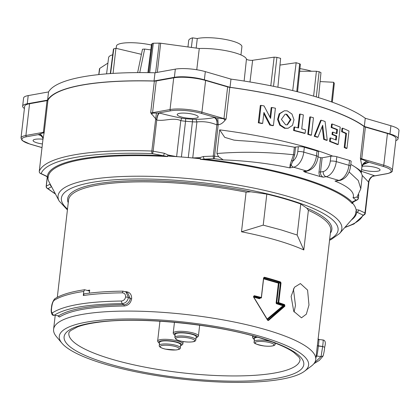 <?xml version="1.0" encoding="UTF-8"?>
<svg xmlns="http://www.w3.org/2000/svg" width="420" height="420" viewBox="0 0 420 420"><rect width="100%" height="100%" fill="white"/><g stroke="black" fill="none" stroke-linecap="round" stroke-linejoin="round"><path stroke-width="0.63" d="M195.851 339.832L196.203 336.761A10.574 2.399 -173.4 0 0 182.963 332.918A10.574 2.399 -173.4 0 0 175.192 334.331L174.841 337.397A10.574 2.399 6.6 0 1 182.606 335.984A10.574 2.399 6.6 0 1 195.851 339.832C195.505 341.003 195.358 342.106 187.756 342.038C182.831 341.78 178.93 340.898 176.059 339.392L174.841 337.397M180.28 347.818L180.637 344.747A10.574 2.399 -173.4 0 0 174.72 341.864A10.574 2.399 -173.4 0 0 159.626 342.316L159.269 345.387A10.574 2.399 6.6 0 1 174.368 344.935A10.574 2.399 6.6 0 1 180.28 347.818C180.747 348.8 179.272 349.524 175.854 349.991L165.417 349.135C160.388 347.928 158.855 346.526 159.269 345.387M257.602 337.218A10.574 2.399 -173.4 0 0 254.499 338.531L254.142 341.596A10.574 2.399 6.6 0 1 260.704 340.147A10.574 2.399 6.6 0 1 272.008 341.901M291.133 296.41L293.732 311.299L301.476 317.819L306.343 314.171L308.978 305.025L307.582 290.105L300.394 283.558L294.462 287.243L291.133 296.41M61.945 343.219L56.401 336.599A131.943 29.904 6.6 0 1 53.602 329.269A131.943 29.904 6.6 0 1 129.161 311.084A131.943 29.904 6.6 0 1 266.117 329.784A131.943 29.904 6.6 0 1 315.74 359.604A131.943 29.904 6.6 0 1 311.341 366.098L304.432 371.28A125.496 28.445 6.6 0 1 106.481 364.607A125.496 28.445 6.6 0 1 61.945 343.219A125.496 28.445 6.6 0 1 118.277 319.137A125.496 28.445 6.6 0 1 261.413 336.74A125.496 28.445 6.6 0 1 304.432 371.28M315.74 359.604L330.692 230.37A131.943 29.904 -173.4 0 0 308.39 210.326L303.807 249.953A131.943 29.904 -173.4 0 0 276.486 240.177A131.943 29.904 -173.4 0 0 241.495 231.782L246.083 192.155A131.943 29.904 -173.4 0 0 68.555 200.035L57.304 297.286M267.514 320.061L253.517 296.961L254.2 295.691A131.943 29.904 6.6 0 1 261.319 297.496L263.592 277.851L264.385 277.216A131.943 29.904 6.6 0 1 271.955 279.326A131.943 29.904 6.6 0 1 280.507 281.962L281.027 282.986L278.754 302.631A131.943 29.904 6.6 0 1 284.65 304.652L284.891 306.196L268.443 320.507L267.976 320.197L284.382 305.87L283.684 305.996L276.701 303.786L277.006 303.329L283.531 305.23L284.293 305.093L284.382 305.87A0.425 0.278 -132.4 0 1 284.891 306.196M267.514 320.234L268.443 320.507M293.417 288.881L295.481 305.45L294.084 311.96M158.823 342.841L157.915 341.754A12.689 2.877 6.6 0 1 157.642 341.05A12.689 2.877 6.6 0 1 175.76 340.51A12.689 2.877 6.6 0 1 182.858 343.969A12.689 2.877 6.6 0 1 182.432 344.594L181.298 345.445A11.634 2.635 -173.4 0 0 175.182 341.702A11.634 2.635 -173.4 0 0 163.013 340.662A11.634 2.635 -173.4 0 0 158.823 342.841A11.634 2.635 -173.4 0 0 159.5 343.408M180.511 345.839A11.634 2.635 -173.4 0 0 181.298 345.445M256.772 336.977A11.634 2.635 -173.4 0 0 253.449 338.572A11.634 2.635 -173.4 0 0 253.696 339.056L252.782 337.969A12.689 2.877 6.6 0 1 252.52 337.444A12.689 2.877 6.6 0 1 252.515 337.265A12.689 2.877 6.6 0 1 253.901 336.168M253.696 339.056A11.634 2.635 -173.4 0 0 254.373 339.623M174.389 334.856L173.481 333.769A12.689 2.877 6.6 0 1 173.213 333.065A12.689 2.877 6.6 0 1 182.532 331.364A12.689 2.877 6.6 0 1 198.424 335.979A12.689 2.877 6.6 0 1 198.004 336.604L196.87 337.454A11.634 2.635 -173.4 0 0 193.862 334.562A11.634 2.635 -173.4 0 0 182.69 332.651A11.634 2.635 -173.4 0 0 174.389 334.856A11.634 2.635 -173.4 0 0 175.066 335.423M196.077 337.853A11.634 2.635 -173.4 0 0 196.87 337.454M87.433 290.472L89.696 290.12L89.345 293.139M125.407 291.68L125.927 291.674C129.827 292.063 131.738 294.441 131.649 298.809L130.258 298.541L127.832 293.102L126.021 292.01L128.436 297.444L125.617 296.903C125.669 294.415 124.556 293.06 122.283 292.84C107.468 293.002 94.474 293.9 83.296 295.528L84.173 293.827C95.324 292.199 108.26 291.307 122.981 291.144L122.283 292.84M128.436 297.444L130.258 298.541L128.436 297.455C127.617 301.261 125.496 303.308 122.073 303.608C88.226 304.117 65.641 307.981 54.311 315.189L58.532 315.871C69.515 308.936 91.303 305.214 123.9 304.705C126.62 305.036 130.058 301.576 130.258 298.552L131.644 298.82C130.725 303.161 128.268 305.555 124.273 305.996C91.938 306.5 70.319 310.191 59.425 317.074L58.102 316.034M253.575 296.494L259.523 298.231A0.425 0.331 79.8 0 0 259.649 298.237L261.156 297.964A0.425 0.425 0 0 0 261.502 297.596L261.035 297.959A0.425 0.331 79.8 0 0 261.413 297.644L263.687 278.003L264.385 277.216M303.807 249.953L297.161 235.032L281.243 229.929L263.219 225.136L241.495 231.782M263.219 225.136L266.81 194.114A139.681 31.657 6.6 0 1 284.834 198.87A139.681 31.657 6.6 0 1 300.752 204.01L306.779 208.126A133.004 30.146 6.6 0 1 330.377 233.116M68.234 202.781A133.004 30.146 6.6 0 1 250.787 191.798L266.81 194.114M356.202 211.118A2.116 1.722 61.6 0 1 355.961 211.502L356.218 211.103A155.153 35.165 6.6 0 0 352.495 203.096L352.165 203.569L352.128 202.141A2.116 1.958 62.1 0 0 353.351 201.962L352.469 203.39M356.108 209.89L356.333 209.911A2.116 1.722 61.6 0 1 356.218 211.092M356.092 209.795L358.759 209.99A2.116 1.717 115.5 0 1 356.743 212.095L355.961 211.502M358.759 209.99L364.969 212.951A2.116 1.717 115.5 0 1 362.954 215.056L356.743 212.095A155.72 35.296 6.6 0 1 351.325 220.043M345.072 227.209A162.493 36.829 -173.4 0 0 362.954 215.056A2.116 2.058 -159.3 0 0 365.169 213.759L365.169 213.759A2.116 2.058 -159.3 0 0 365.284 213.276A2.116 0.478 -173.4 0 0 365.29 213.25A2.116 0.478 -173.4 0 0 364.969 212.951L368.545 182.044L362.119 175.324M197.059 158.408L203.548 156.497A2.116 1.166 87.8 0 0 204.456 159.075A155.72 35.296 6.6 0 1 298.163 177.03A155.72 35.296 6.6 0 1 352.128 202.141L356.034 200.067A162.493 36.829 -173.4 0 0 353.036 197.757L353.388 196.681C354.065 191.987 348.81 187.147 337.612 182.165L335.002 181.057L340.016 180.453A4.3 3.349 -100.2 0 1 338.772 180.38L326.099 176.684L323.369 177.172L320.229 176.563A5.355 4.174 -100.2 0 1 319.027 171.916L320.675 157.673L322.151 157.799L330.85 156.235A4.3 0.977 6.6 0 1 336.851 156.734L349.524 160.429A4.3 0.977 6.6 0 1 351.141 161.401L350.579 166.283A4.3 0.977 -173.4 0 0 348.962 165.312L349.524 160.429M306.574 171.14A5.355 4.174 -100.2 0 1 305.371 172.232L320.229 176.563M305.371 172.232L303.539 171.392L306.269 170.898L293.591 167.202L289.821 167.879L285.737 167.039C267.262 163.364 247.984 161.049 227.903 160.088L223.267 159.91A162.493 36.829 -173.4 0 0 214.163 158.697L200.309 159.285L200.482 158.765A155.153 35.165 6.6 0 0 167.396 156.041L167.543 156.581L167.055 156.418A2.116 0.284 -49.4 0 0 167.402 156.056M318.056 156.912L320.675 157.673M350.794 164.414A100.034 22.675 6.6 0 1 362.197 176.5L360.796 188.748L358.27 180.516L349.083 171.927M217.77 117.968L218.216 124.583L216.872 124.882C210.31 122.168 203.658 121.18 196.912 121.921A10.747 2.436 6.6 0 1 192.423 121.805L185.546 121.249A10.747 2.436 6.6 0 1 180.784 120.614C173.203 117.18 164.766 121.448 156.749 120.057L150.685 112.796L152.597 113.138L159.395 113.027C166.583 114.959 174.017 116.676 181.697 118.183A8.631 1.958 -173.4 0 0 185.525 118.692L192.402 119.254A8.631 1.958 -173.4 0 0 196.004 119.343C202.97 119.207 209.071 118.618 214.3 117.574L226.112 119.065L225.047 120.304C222.527 123.312 220.248 124.735 218.216 124.583L214.557 156.188A164.609 37.306 6.6 0 1 218.605 156.713L216.93 153.505L219.665 129.859L224.716 137.34L233.94 140.107L239.179 140.621A100.034 22.675 6.6 0 1 294.389 147.21L298.342 146.753A4.3 0.977 6.6 0 1 304.343 147.252L317.021 150.948A4.3 0.977 6.6 0 1 318.633 151.919L318.071 156.807A4.3 0.977 6.6 0 0 316.454 155.836L317.021 150.948M354.637 166.719A164.609 37.306 6.6 0 1 360.728 170.998L360.628 172.064M284.382 110.77L279.148 113.815L277.568 119.438L279.731 125.139L284.56 128.305L288.099 128.268L292.488 125.37L294 119.768L291.963 114.041L287.238 110.854L284.382 110.77L279.825 113.694L278.25 119.317L280.408 125.018L285.233 128.184L288.099 128.268M262.663 123.391L261.965 123.517A164.609 37.306 6.6 0 0 258.305 122.824L260.311 105.488L261.014 105.362L259.009 122.698A165.685 37.553 6.6 0 1 262.663 123.391L263.928 112.45L270.464 124.945A165.685 37.553 6.6 0 1 273.409 125.559L275.415 108.224A165.685 37.553 6.6 0 0 271.861 107.483L271.173 107.609L270.044 117.359M263.791 113.636L269.776 125.066A164.609 37.306 6.6 0 1 272.727 125.68L273.409 125.559M305.114 133.276L304.453 133.397A164.609 37.306 6.6 0 0 293.591 130.505L293.979 127.113L294.651 126.992L294.257 130.384A165.685 37.553 6.6 0 1 305.114 133.276L305.508 129.885A165.685 37.553 6.6 0 0 301.744 128.851L303.356 114.907A165.685 37.553 6.6 0 0 300.163 114.056L299.497 114.177L297.917 127.832M310.438 116.891L309.776 117.007L307.771 134.342A164.609 37.306 6.6 0 1 308.448 134.542A164.609 37.306 6.6 0 1 310.79 135.23L311.451 135.114L313.457 117.779A165.685 37.553 6.6 0 0 311.12 117.086A165.685 37.553 6.6 0 0 310.438 116.891L308.432 134.227A165.685 37.553 6.6 0 1 309.115 134.421A165.685 37.553 6.6 0 1 311.451 135.114M29.794 144.008A1.055 0.619 -73.7 0 0 29.946 144.097L22.15 140.511L21 138.038A22.843 5.176 6.6 0 1 25.904 135.476L43.37 132.332L47.04 100.611A4.3 0.977 -173.4 0 0 47.938 100.212A164.609 37.306 6.6 0 1 154.355 81.07A4.3 0.977 -173.4 0 0 156.24 80.966L173.712 77.826A22.843 5.176 6.6 0 1 205.601 80.472L227.64 86.903A4.3 0.977 -173.4 0 0 229.782 87.344A164.609 37.306 6.6 0 1 311.96 104.213A164.609 37.306 6.6 0 1 364.04 126.493A4.3 0.977 -173.4 0 0 365.4 127.076L361.73 158.797L383.77 165.228L387.44 133.502L365.4 127.076M361.494 171.297L374.824 175.838L386.516 173.733A21.788 4.94 -173.4 0 0 382.998 166.367A1.055 0.619 106.3 0 0 383.77 165.228A22.843 5.176 6.6 0 1 392.359 170.389L396.034 138.663A22.843 5.176 -173.4 0 0 387.44 133.502M47.04 100.611L29.573 103.751A22.843 5.176 -173.4 0 0 24.67 106.312L21 138.038M27.263 103.777A21.488 4.872 -173.4 0 0 22.649 106.192L23.599 98.002A21.488 4.872 6.6 0 1 28.208 95.592L27.263 103.777L47.596 100.123A164.976 37.391 6.6 0 1 154.04 80.976L174.374 77.317L175.324 69.132A21.488 4.872 6.6 0 1 205.322 71.626L230.974 79.107A164.976 37.391 6.6 0 1 365.264 118.267L390.92 125.748A21.488 4.872 6.6 0 1 399 130.604L398.055 138.789A21.488 4.872 -173.4 0 0 389.97 133.933L390.92 125.748M22.649 106.192A21.488 4.872 -173.4 0 0 24.423 108.47M395.808 140.606A21.488 4.872 -173.4 0 0 398.055 138.789M205.322 71.626L204.372 79.811L230.029 87.292A164.976 37.391 6.6 0 1 364.319 126.452L389.97 133.933M204.372 79.811A21.488 4.872 -173.4 0 0 174.374 77.317M28.208 95.592L48.541 91.938A164.976 37.391 6.6 0 1 154.985 72.786L175.324 69.132M365.264 118.267L364.319 126.452M230.974 79.107L230.029 87.292M154.985 72.786L154.04 80.976M48.541 91.938L47.596 100.123M270.795 85.764L274.155 57.151L252.641 60.275A3.57 0.809 6.6 0 1 248.845 60.086A3.57 0.809 6.6 0 1 246.461 59.11A30.812 6.983 -173.4 0 0 234.707 52.747A30.812 6.983 -173.4 0 0 199.269 48.51L160.666 43.218A2.447 0.557 -173.4 0 0 159.191 43.123L153.337 43.239L149.688 72.676M148.664 72.66L152.281 43.46L153.337 43.239M99.687 68.98L98.894 74.582M107.924 63.095L99.661 68.465M112.702 54.794A29.631 6.715 -173.4 0 0 108.607 57.593L106.58 73.867M110.287 73.589L113.442 49.024L113.778 48.809L110.597 73.563M141.435 54.327L115.925 48.3A145.346 32.944 -173.4 0 0 113.778 48.809M137.629 72.608L142.496 49.229L144.648 49.051L139.745 72.602M150.796 49.891L144.648 49.051M152.281 43.46L151.505 44.352L147.893 72.65M274.155 57.151L276.922 57.377L273.52 86.315M277.893 87.224L280.618 58.354A253.869 57.54 -173.4 0 0 276.922 57.377M279.983 65.079L296.163 62.732L292.703 90.573M296.777 91.57L299.628 63.767A253.869 57.54 -173.4 0 0 296.163 62.732M299.628 63.767L300.389 64.239L297.565 91.77M313.609 96.122L316.412 71.253L299.67 71.237M316.412 71.253L319.132 71.736L316.292 96.92M318.523 97.598L320.969 72.634A103.446 23.447 -173.4 0 0 319.132 71.736M332.304 102.191L334.288 83.396A103.446 23.447 -173.4 0 0 333.68 82.273L320.093 81.575M187.96 46.961L188.701 40.551A29.012 6.573 6.6 0 1 192.502 37.852L197.279 38.54A24.549 5.565 6.6 0 1 232.675 41.16A24.549 5.565 6.6 0 1 241.91 46.709L240.954 54.936M311.572 71.248A24.014 5.444 -173.4 0 0 310.396 70.891A24.014 5.444 -173.4 0 0 299.938 68.654M151.415 45.029A24.549 5.565 -173.4 0 0 116.429 46.09L116.167 48.358M331.517 101.908L333.68 82.273M115.925 48.3L113.064 73.406M192.502 37.852L191.394 47.434M197.279 38.54L196.172 48.085M199.269 48.51L196.765 69.746M307.771 134.342L308.432 134.227M300.163 114.056L298.546 128A165.685 37.553 6.6 0 0 294.651 126.992M293.591 130.505L294.257 130.384M271.861 107.483L270.596 118.43L264.08 105.945A165.685 37.553 6.6 0 0 261.014 105.362M269.776 125.066L270.464 124.945M258.305 122.824L259.009 122.698M285.626 124.793L287.354 124.84L290.987 119.674L286.839 114.24L285.112 114.198L281.4 119.385L285.626 124.793M287.018 124.887L290.304 119.595L286.167 114.361M361.699 169.528A10.574 2.399 -173.4 0 0 363.022 169.958A10.574 2.399 -173.4 0 0 374 171.46A10.574 2.399 -173.4 0 0 380.058 170A10.574 2.399 -173.4 0 0 376.079 167.612A10.574 2.399 -173.4 0 0 362.171 166.257M361.289 173.087L361.951 166.341L360.37 158.219L361.62 159.238L368.812 162.23L364.082 163.496M194.24 114.581A10.574 2.399 6.6 0 1 198.214 116.975A10.574 2.399 6.6 0 1 192.16 118.43A10.574 2.399 6.6 0 1 181.183 116.933A10.574 2.399 6.6 0 1 177.203 114.545A10.574 2.399 6.6 0 1 183.262 113.085A10.574 2.399 6.6 0 1 194.24 114.581M42.977 139.209A10.574 2.399 -173.4 0 0 33.07 140.469A10.574 2.399 -173.4 0 0 37.044 142.858A10.574 2.399 -173.4 0 0 42.425 143.955M41.538 135.87L38.304 134.636L43.391 132.762L44.268 131.938L42.945 139.529M216.93 153.505C241.763 151.536 267.288 151.951 293.512 154.749L294.389 147.21M360.796 188.748L357.005 197.069A164.609 37.306 6.6 0 1 358.276 198.098L358.649 194.911M342.694 128.158L342.001 128.284L341.612 131.675A164.609 37.306 6.6 0 1 345.812 133.555L344.201 147.499A164.609 37.306 6.6 0 1 346.264 148.475L346.967 148.349L348.973 131.014A165.685 37.553 6.6 0 0 342.694 128.158L342.3 131.549A165.685 37.553 6.6 0 1 346.51 133.429L344.899 147.373A165.685 37.553 6.6 0 1 346.967 148.349M338.221 144.454L337.538 144.58A164.609 37.306 6.6 0 0 329.553 141.451L329.942 138.059L330.619 137.939L330.225 141.33A165.685 37.553 6.6 0 1 338.221 144.454L340.226 127.118A165.685 37.553 6.6 0 0 332.231 123.995L331.558 124.115L331.165 127.507A164.609 37.306 6.6 0 1 336.788 129.67L336.352 133.439M332.231 123.995L331.837 127.386A165.685 37.553 6.6 0 1 337.47 129.549L336.987 133.697A165.685 37.553 6.6 0 0 332.96 132.132L332.283 132.253L332.02 134.516A164.609 37.306 6.6 0 1 336.047 136.08L335.612 139.85M321.29 120.215L320.623 120.33L314.192 136.264A164.609 37.306 6.6 0 1 317.294 137.24L317.961 137.12L322.697 125.249L324.35 139.241A165.685 37.553 6.6 0 1 327.227 140.243L325.091 121.475A165.685 37.553 6.6 0 0 321.29 120.215L314.858 136.148A165.685 37.553 6.6 0 1 317.961 137.12M322.171 126.567L323.683 139.361A164.609 37.306 6.6 0 1 326.555 140.364L327.227 140.243M345.812 133.555L346.51 133.429M341.612 131.675L342.3 131.549M344.201 147.499L344.899 147.373M332.96 132.132L332.698 134.389A165.685 37.553 6.6 0 1 336.73 135.954L336.247 140.102A165.685 37.553 6.6 0 0 330.619 137.939M329.553 141.451L330.225 141.33M336.047 136.08L336.73 135.954M332.02 134.516L332.698 134.389M336.788 129.67L337.47 129.549M331.165 127.507L331.837 127.386M323.683 139.361L324.35 139.241M314.192 136.264L314.858 136.148M167.543 156.581A154.838 35.096 -173.4 0 0 48.121 178.064L47.87 177.56A2.116 1.234 -29.2 0 0 47.922 177.665L47.922 177.665A2.116 1.234 -29.2 0 0 48.043 177.823L47.87 177.56M67.41 209.916L59.183 201.049L49.13 182.086A155.153 35.165 6.6 0 1 47.864 177.566M167.417 156.041A2.116 0.284 -49.4 0 0 168.247 155.059L171.14 156.266M167.055 156.418L163.322 155.689A2.116 0.614 -79.4 0 0 164.241 153.258L168.247 155.059L176.615 156.629A10.747 2.436 -173.4 0 0 176.621 156.634A1.055 0.304 100.6 0 1 176.615 156.629L180.784 120.614L181.697 118.183M39.979 134.012C42.037 135.424 43.04 137.12 42.992 139.088L39.27 171.276A164.609 37.306 6.6 0 1 151.825 151.027A2.116 0.688 92 0 0 152.234 153.605A2.116 0.614 -79.4 0 0 153.148 151.179L164.241 153.258M47.98 177.781L46.662 176.416A2.116 1.717 115.5 0 0 47.339 176.552A155.72 35.296 6.6 0 1 163.322 155.689L152.234 153.605A162.493 36.829 -173.4 0 0 41.129 173.591A2.116 2.058 20.7 0 1 39.27 171.276A2.116 0.478 -173.4 0 0 39.265 171.302A2.116 2.116 0 0 0 40.451 173.455A2.116 1.717 -64.5 0 0 41.129 173.591L47.339 176.552L48.043 177.823M200.471 158.791A2.116 0.751 55.7 0 0 200.802 159.196M297.161 235.032L300.752 204.01M250.787 191.798L246.083 192.155M308.39 210.326L306.779 208.126M89.696 290.12L88.793 290.897L84.646 289.732L83.769 291.438L83.296 295.528M89.255 290.976L88.793 290.897M53.949 300.51C52.873 301.618 52.09 304.064 51.602 307.86L51.44 308.065C51.597 304.589 52.647 301.539 54.59 298.909L53.949 300.51C59.866 296.531 69.804 293.506 83.769 291.438M53.834 315.341L53.834 315.341C51.487 315.819 50.715 311.078 51.434 308.117L51.597 307.907C51.224 311.551 51.534 313.173 52.526 312.784C64.034 305.466 86.966 301.544 121.333 301.024C123.669 300.762 125.097 299.392 125.617 296.914L128.436 297.455M314.753 362.476L321.069 356.57L322.649 346.558L318.344 346.038C317.814 351.178 317.279 354.517 316.743 356.044A133.004 30.146 6.6 0 1 316.013 357.236M324.655 347.24L322.655 346.505C323.243 341.523 323.342 339.418 322.964 340.195M318.638 339.675C319.079 338.987 318.98 341.093 318.35 345.991L317.347 345.718M339.355 180.569L335.002 181.057L338.772 180.38A13.97 8.169 -73.7 0 0 348.962 165.312L336.284 161.616A13.97 8.169 106.3 0 1 326.099 176.684A4.3 3.349 -100.2 0 1 323.232 171.549A9.671 5.654 -73.7 0 0 330.283 161.117L330.85 156.235M353.036 197.757L357.005 197.069M289.821 167.879L290.209 164.341L293.512 154.749L294.672 154.796L292.808 161.154L289.821 167.879M218.605 156.713L223.267 159.91M290.209 164.341A1.055 0.704 -165.4 0 1 291.07 164.672A4.3 3.349 -100.2 0 0 293.591 167.202A13.97 8.169 106.3 0 0 303.776 152.14L316.454 155.836A13.97 8.169 -73.7 0 1 306.269 170.898A4.3 3.349 79.8 0 0 307.508 170.972C313.425 169.087 316.948 164.362 318.071 156.807M291.737 160.545L292.808 161.154A9.671 5.654 -73.7 0 0 297.775 151.641L298.342 146.753M344.768 227.556L353.95 223.997L365.169 213.759A2.116 2.116 0 0 0 365.29 213.25L368.991 181.267L368.603 182.07L369.485 179.351L372.183 176.584L373.921 176.075M280.507 281.962A0.425 0.273 108.1 0 1 280.171 282.413L280.408 282.923L279.001 283.18L276.728 302.825L278.135 302.568L280.408 282.923L281.027 282.986M284.65 304.652A0.425 0.294 109.8 0 1 284.293 305.093A131.523 29.81 -173.4 0 0 278.418 303.077L277.006 303.329A0.425 0.331 79.8 0 1 276.728 302.825L276.134 302.773A0.845 0.662 79.8 0 0 276.701 303.786M253.517 296.961L254.2 295.691M267.855 320.255L253.575 296.798M313.924 363.668L319.331 360.402L323.127 355.961L321.069 356.57L316.743 356.044A1.055 1.029 -153 0 0 316.139 356.144M124.273 305.996L123.9 304.705L122.073 303.608L121.333 301.024M59.425 317.074L58.532 315.871L54.311 315.189C52.852 315.037 52.259 314.233 52.526 312.784M51.366 186.296A2.116 1.958 -117.9 0 1 50.211 184.118M51.581 186.706L48.043 188.58A2.116 1.958 -117.9 0 1 46.3 186.149L50.195 184.091M55.277 193.683A162.493 36.829 -173.4 0 1 48.043 188.58A2.116 1.948 129.9 0 1 46.919 188.155A2.116 2.116 0 0 1 46.179 186.291L47.271 176.841M352.165 203.338A2.116 1.428 28 0 0 352.48 203.117M357.262 199.894A2.116 2.116 0 0 0 358.376 198.266A2.116 0.478 -173.4 0 0 358.276 198.098A2.116 1.948 -50.1 0 1 356.034 200.067A2.116 1.958 62.1 0 0 357.262 199.894L353.351 201.962M192.434 157.952A10.747 2.436 -173.4 0 0 192.743 157.941L199.831 157.663A2.116 0.751 55.7 0 0 200.456 158.765M203.548 156.497L213.255 156.119A2.116 1.166 87.8 0 0 214.163 158.697L214.557 156.188A2.116 0.478 -173.4 0 0 213.255 156.119L216.872 124.882C217.355 121.28 216.494 118.844 214.3 117.574M43.985 133.571L43.391 132.762A1.055 0.824 79.8 0 1 43.37 132.332A4.3 0.977 -173.4 0 0 44.268 131.938L47.938 100.212M39.265 171.334A2.116 0.478 -173.4 0 1 39.265 171.302L42.966 139.319L42.803 137.828L40.572 135.172L38.304 134.636L26.607 136.736A21.788 4.94 -173.4 0 0 30.125 144.102L42.011 147.572M225.047 120.304L223.881 119.007A1.055 0.619 -73.7 0 0 223.97 118.624L227.64 86.903M217.198 124.971L216.878 119.873L215.549 117.537L201.159 113.337A21.788 4.94 -173.4 0 0 170.746 110.812L158.839 112.954C157.868 114.02 157.127 116.351 156.623 119.947M156.403 113.096L151.825 151.027A2.116 0.478 6.6 0 1 153.148 151.179L156.749 120.057C157.285 116.419 158.172 114.072 159.395 113.027M151.557 114.245L152.597 113.138A1.055 0.824 -100.2 0 1 152.57 112.691L170.037 109.547L173.712 77.826M361.977 167.008L362.911 164.745L368.812 162.23L382.998 166.367M361.19 172.919L361.951 166.341C362.591 163.91 364.219 162.278 366.833 161.448M360.581 159.92L361.62 159.238A1.055 0.619 106.3 0 0 361.73 158.797A4.3 0.977 -173.4 0 1 360.37 158.219L364.04 126.493M187.688 342.006A9.518 2.158 -173.4 0 0 194.36 340.074A9.518 2.158 -173.4 0 0 182.763 337.27A9.518 2.158 -173.4 0 0 176.096 339.203A9.518 2.158 -173.4 0 0 187.688 342.006M165.527 349.125A9.518 2.158 -173.4 0 0 178.164 349.508A9.518 2.158 -173.4 0 0 173.791 346.127A9.518 2.158 -173.4 0 0 161.149 345.744A9.518 2.158 -173.4 0 0 165.527 349.125M272.953 342.248A10.574 2.399 6.6 0 1 275.153 343.88A10.574 2.399 6.6 0 1 275.153 344.027C275.525 345.324 272.89 346.81 264.338 346.012C256.604 344.552 253.213 343.219 254.153 342.022L254.142 341.596A10.574 2.399 6.6 0 0 254.147 341.749M255.077 342.883A9.518 2.158 -173.4 0 0 264.878 346.043A9.518 2.158 -173.4 0 0 273.982 344.794A9.518 2.158 -173.4 0 0 264.185 341.628A9.518 2.158 -173.4 0 0 255.077 342.883M300.001 359.877A116.34 26.371 6.6 0 1 233.425 375.942A116.34 26.371 6.6 0 1 112.613 359.452A116.34 26.371 6.6 0 1 68.859 333.133C68.67 332.824 69.248 331.984 70.602 330.619L77.422 326.944C82.509 325.006 89.413 323.453 98.123 322.287C137.797 316.591 212.053 323.516 257.696 337.244C274.355 342.174 286.356 347.198 293.69 352.317L298.882 357.031C299.885 358.669 300.258 359.62 300.001 359.877M258.416 337.281A120.64 27.342 6.6 0 1 277.898 378.074A120.64 27.342 6.6 0 1 109.484 364.072A120.64 27.342 6.6 0 1 90.001 323.279A120.64 27.342 6.6 0 1 258.416 337.281M263.965 277.678L263.592 277.851M263.734 278.303L278.717 282.671L280.171 282.413A131.523 29.81 -173.4 0 0 271.645 279.783A131.523 29.81 -173.4 0 0 264.101 277.683L263.881 277.72M329.653 239.374A139.262 31.563 -173.4 0 0 285.705 198.718A139.262 31.563 -173.4 0 0 121.611 179.393A139.262 31.563 -173.4 0 0 67.51 209.044M59.183 201.049A142.842 32.377 6.6 0 1 130.106 176.29A142.842 32.377 6.6 0 1 288.131 196.455A142.842 32.377 6.6 0 1 339.591 233.494L353.341 217.733A154.838 35.096 -173.4 0 0 355.85 211.496M352.165 203.569A154.838 35.096 -173.4 0 0 297.565 177.587A154.838 35.096 -173.4 0 0 200.309 159.285M219.665 129.859A164.609 37.306 6.6 0 1 306.962 147.415A164.609 37.306 6.6 0 1 332.782 156.13M229.782 87.344L226.112 119.065A4.3 0.977 -173.4 0 1 223.97 118.624L201.931 112.198L205.601 80.472M246.461 59.11L244.125 81.039M159.191 43.123L155.631 72.67M160.666 43.218L157.316 72.371M252.641 60.275L249.984 81.979M170.746 110.812A1.055 0.824 -100.2 0 1 170.037 109.547A22.843 5.176 6.6 0 1 201.931 112.198A1.055 0.619 -73.7 0 1 201.159 113.337M156.24 80.966L152.57 112.691A4.3 0.977 -173.4 0 1 150.685 112.796L154.355 81.07M26.607 136.736A1.055 0.824 79.8 0 1 25.904 135.476L29.573 103.751M295.544 147.257L294.672 154.796M304.343 147.252L303.776 152.14A4.3 0.977 -173.4 0 0 297.775 151.641M322.151 157.799L320.502 172.037L323.232 171.549M336.851 156.734L336.284 161.616A4.3 0.977 -173.4 0 0 330.283 161.117M368.97 181.424L365.29 213.224M47.366 176.935L46.3 186.149A2.116 0.478 -173.4 0 0 46.179 186.291M185.525 118.692A2.116 0.31 94.6 0 1 185.546 121.249L181.409 156.991M192.402 119.254A2.116 0.31 94.6 0 1 192.423 121.805L188.286 157.568M196.004 119.343L196.912 121.921L192.743 157.941A1.055 0.583 87.8 0 1 192.738 157.978M322.655 346.505L317.352 345.665M319.027 171.916L320.502 172.037A4.3 3.349 79.8 0 0 323.369 177.172M303.539 171.392A4.3 3.349 79.8 0 0 304.778 171.46L307.508 170.972M42.005 147.614L29.946 144.097A1.055 0.619 -73.7 0 0 30.125 144.102M368.991 181.267L368.991 181.267C370.387 177.713 372.031 175.98 373.921 176.069L386.82 173.749A1.055 0.824 -100.2 0 1 386.516 173.733M276.134 302.773L278.407 283.127L279.001 283.18A0.425 0.331 -100.2 0 0 278.717 282.671L278.407 283.127L263.676 278.833M253.691 296.205L253.942 296.158A131.523 29.81 -173.4 0 1 261.035 297.959L259.523 298.231L259.219 298.688A0.845 0.662 79.8 0 0 259.949 298.184M259.219 298.688L253.88 297.129M267.078 319.106L283.531 305.23A0.425 0.331 -100.2 0 1 283.684 305.996L267.346 319.578M278.723 302.62L278.135 302.568A0.425 0.331 79.8 0 0 278.418 303.077A0.425 0.278 -71.8 0 0 278.754 302.631L278.723 302.62M125.895 291.937L125.927 291.674M324.671 347.177L324.665 347.198C324.529 349.577 324.014 352.501 323.122 355.971M322.649 346.558L324.665 347.198M368.603 182.07L368.545 182.044C369.317 178.332 371.332 176.227 374.603 175.728M40.572 135.172L38.519 134.747M363.993 163.548L364.791 163.034L368.471 162.503M275.153 344.027L275.257 343.119M182.858 343.969L183.136 341.555M157.642 341.05L159.941 321.2M252.515 337.265L252.683 335.832M198.424 335.979L199.668 325.232M173.213 333.065L174.458 322.319M53.602 329.269L55.188 315.562M329.553 240.245L331.322 239.426L339.591 233.494M332.325 102.197L334.304 83.465M98.763 74.597L99.503 68.67M40.451 173.455L46.662 176.416M324.671 347.151C325.909 342.767 325.39 340.379 323.106 339.99L318.822 339.476L317.987 338.762M340.016 180.453C345.933 178.563 349.456 173.843 350.579 166.283M386.82 173.749C390.973 172.788 392.821 171.67 392.359 170.389M58.349 315.971L58.018 316.019M122.981 291.144L126.021 292.01M54.579 298.919C60.68 294.845 70.702 291.784 84.646 289.732M55.493 194.087L46.919 188.155M358.376 198.266L358.79 194.675M217.172 121.354L216.878 119.873M364.791 163.034L362.911 164.745M362.397 165.664L361.967 167.218"/></g></svg>
